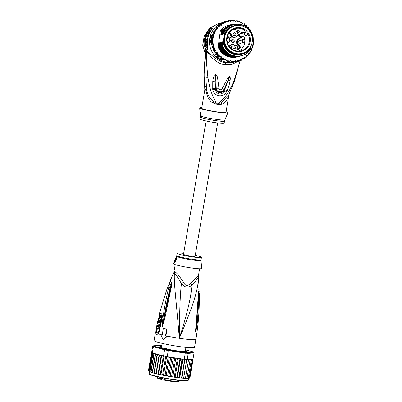 <?xml version="1.0" encoding="UTF-8"?>
<svg xmlns="http://www.w3.org/2000/svg" width="402" height="402" viewBox="0 0 402 402"><rect width="100%" height="100%" fill="white"/><g stroke="black" fill="none" stroke-linecap="round" stroke-linejoin="round"><path stroke-width="0.6" d="M240.376 25.577A14.221 13.899 75.1 0 0 234.833 25.879A14.221 13.899 75.1 0 0 224.572 39.763A14.221 13.899 75.1 0 0 235.406 53.431A14.221 13.899 75.1 0 0 236.602 53.667A14.221 13.899 75.1 0 0 242.15 53.36A14.221 13.899 75.1 0 0 252.411 39.476A14.221 13.899 75.1 0 0 241.572 25.808A14.221 13.899 75.1 0 0 240.376 25.577M242.15 53.36L241.647 53.496A14.221 13.899 -104.9 0 1 236.1 53.798A14.221 13.899 -104.9 0 1 234.904 53.561A14.221 13.899 -104.9 0 1 224.07 39.893A14.221 13.899 -104.9 0 1 234.331 26.014L234.833 25.879M235.899 34.381A1.437 1.402 75.1 0 0 234.135 32.783A1.437 1.402 75.1 0 0 233.11 33.959A1.437 1.402 75.1 0 0 234.874 35.557A1.437 1.402 75.1 0 0 235.899 34.381M233.356 33.331A1.437 1.402 -104.9 0 1 233.929 35.471M227.1 38.517A1.437 1.402 -104.9 0 1 227.115 38.522L230.251 37.687A1.367 1.337 75.1 0 0 229.276 38.808A1.367 1.337 75.1 0 0 230.954 40.331A1.367 1.337 75.1 0 0 231.929 39.21M236.391 45.255A1.367 1.337 75.1 0 0 235.858 45.285L232.356 46.22A1.367 1.337 -104.9 0 0 231.612 46.738A1.437 1.402 75.1 0 0 233.059 49.064A1.437 1.402 75.1 0 0 233.688 48.692M233.632 48.707A1.437 1.402 -104.9 0 1 233.029 49.069M233.054 29.497A11.452 11.196 75.1 0 1 241.512 32.914L240.26 33.868A1.573 1.538 75.1 0 0 239.657 35.19L239.909 36.079L240.883 37.396L241.311 37.436L238.497 39.582A2.92 2.854 75.1 0 0 237.949 43.662L240.833 47.567L237.848 49.843L236.672 47.893L237.853 49.481L240.401 47.526L240.833 47.567M245.094 32.843A1.296 1.271 75.1 0 0 244.818 34.612A1.296 1.271 75.1 0 0 246.632 34.929L247.908 33.954A11.452 11.196 75.1 0 0 247.195 32.869A11.452 11.196 75.1 0 0 246.572 32.095A11.452 11.196 75.1 0 0 246.371 31.869L245.094 32.843L244.878 32.637A1.573 1.538 75.1 0 0 246.215 35.421L241.597 36.647A1.573 1.538 75.1 0 1 240.703 36.612L238.939 34.763L239.044 34.366L239.657 35.19M234.321 41.311A1.437 1.402 75.1 0 0 232.557 39.713A1.437 1.402 75.1 0 0 231.537 40.888A1.437 1.402 75.1 0 0 233.296 42.486A1.437 1.402 75.1 0 0 234.321 41.311M232.06 39.964A1.437 1.402 -104.9 0 1 232.738 42.517M247.913 32.431A12.08 11.814 75.1 0 0 247.255 31.617A12.08 11.814 75.1 0 0 230.934 30.25A12.08 11.814 75.1 0 0 229.07 46.808A12.08 11.814 75.1 0 0 229.728 47.622A12.08 11.814 75.1 0 0 246.049 48.989A12.08 11.814 75.1 0 0 247.913 32.431M247.908 33.954L247.989 34.21L247.908 33.954A11.452 11.196 -104.9 0 1 241.215 50.742A11.452 11.196 -104.9 0 1 229.964 47.265A11.452 11.196 -104.9 0 1 229.336 46.491A11.452 11.196 -104.9 0 1 235.321 28.612A11.452 11.196 -104.9 0 1 246.371 31.869L246.124 31.688L244.878 32.637L240.26 33.868M231.597 40.627A2.08 2.03 -104.9 0 1 232.009 42.17M240.054 40.501A1.437 1.402 75.1 0 0 239.642 40.617A1.367 1.337 -104.9 0 0 239.321 43.009A1.437 1.402 75.1 0 0 241.11 43.049M241.054 43.064A1.437 1.402 -104.9 0 1 240.567 43.321M239.667 40.602A1.367 1.337 -104.9 0 1 239.687 40.597L243.245 39.652A1.367 1.337 75.1 0 0 242.27 40.773A1.367 1.337 75.1 0 0 243.949 42.295L240.391 43.24A1.367 1.337 -104.9 0 1 239.627 43.215M236.562 47.928A1.367 1.367 0 0 0 236.416 45.255A1.367 1.367 0 0 0 235.858 45.285A1.367 1.337 75.1 0 0 236.029 47.959A1.367 1.337 75.1 0 0 236.562 47.928L233.004 48.878A1.367 1.337 -104.9 0 1 231.346 47.235M230.251 37.687A1.367 1.367 0 0 1 231.954 39.19A1.367 1.367 0 0 1 230.954 40.331L227.391 41.275A1.367 1.337 -104.9 0 1 227.19 41.316M238.808 51.104A11.452 11.196 75.1 0 0 244.793 41.637M244.783 40.285A11.452 11.196 75.1 0 0 243.702 36.09M227.195 41.336A1.437 1.402 75.1 0 0 227.522 41.24M242.22 39.924L242.24 39.481L242.506 39.848M242.823 39.763L242.23 38.964L242.195 39.929M237.652 31.401L237.461 33.517L238.904 32.421L238.748 32.21L237.627 33.064L237.783 30.909L236.843 30.904L236.301 31.778L237.19 31.034L237.652 31.401M241.512 32.914L246.124 31.688M229.024 33.1L231.346 36.245A3.191 3.121 75.1 0 0 234.657 37.436L235.27 37.27A3.191 3.121 75.1 0 0 236.341 36.748L239.044 34.366L236.23 36.512L236.341 36.743L238.944 34.758M234.914 45.537A3.191 3.121 75.1 0 0 231.808 44.602L231.2 44.768A3.191 3.121 75.1 0 0 230.13 45.29L229.065 46.104M238.471 35.12L240.27 37.557L237.667 39.542A3.191 3.121 75.1 0 0 237.069 44.004L239.788 47.687L237.703 49.28M240.27 37.557L240.883 37.396L238.28 39.376A3.191 3.121 75.1 0 0 237.682 43.838L240.401 47.526L239.788 47.687M236.456 47.959L237.843 49.476M237.436 33.482L238.788 32.451M237.627 33.064L237.818 31.22L237.085 30.778M236.587 31.823L236.522 31.492L237.19 31.034M242.115 39.818L242.24 39.481M242.713 39.793L242.145 39.029M204.919 89.284L204.844 89.711M204.819 88.696L204.171 76.114C204.115 67.923 204.713 59.803 205.955 51.747L206.502 51.562L205.794 77.134L206.693 89.947C205.688 85.375 205.065 84.958 204.819 88.696M233.12 62.26L225.798 62.521C218.603 62.777 207.829 51.878 206.703 50.416L205.784 50.511L205.502 50.903L205.603 54.25M205.502 50.903L205.723 52.28L205.784 50.511M233.039 62.194A20.507 20.05 -104.9 0 1 226.813 62.25A20.507 20.05 -104.9 0 1 209.718 45.034A20.507 20.05 -104.9 0 1 220.683 23.512M205.472 54.024L202.774 45.074L204.306 35.843L209.738 28.246L217.944 23.854L221.055 23.03M211.753 29.457A2.734 2.673 -104.9 0 1 212.467 28.145L210.784 28.587L209.09 29.949L209.105 31.09L210.015 30.306L211.442 29.929M212.467 28.145L210.527 31.401A20.507 20.05 75.1 0 0 207.603 45.039L207.789 49.406L206.12 49.848L205.638 49.541L204.332 45.908A20.507 20.05 -104.9 0 1 207.256 32.276L209.09 29.949M205.452 54.159L204.04 75.812L204.824 89.832M235.24 61.692A20.507 20.05 -104.9 0 1 234.813 61.813A20.507 20.05 -104.9 0 1 234.371 61.923L234.813 61.813M206.332 50.325L206.784 51.687C209.176 54.541 215.794 63.767 224.974 64.757L231.959 64.395L237.275 61.722M240.079 60.767L233.949 80.963C229.562 90.877 226.236 96.781 218.638 103.344A5.467 1.568 98.1 0 0 218.432 104.384L221.271 104.203C224.557 103.892 227.1 100.696 228.904 94.616M218.432 104.384A12.306 1.09 -170.4 0 1 216.145 104.038L213.256 102.992C209.799 101.661 207.417 97.721 206.115 91.174L205.015 88.711L201.714 108.233A12.306 1.09 9.6 0 0 201.91 108.48A12.306 1.09 9.6 0 0 214.849 111.555A12.306 1.09 9.6 0 0 225.979 112.339L228.959 94.721M206.115 91.174L206.693 89.947C207.477 94.922 209.834 98.847 213.758 101.716L216.331 102.997C211.14 93.882 209.643 87.681 207.869 77.189L206.723 65.114L206.703 50.416M227.241 90.455A4.1 0.487 -159.9 0 1 224.743 89.681L222.095 88.721L227.577 78.42C228.386 77.194 229.034 76.611 229.512 76.666L229.783 76.767C230.316 77.033 230.421 78.35 230.095 80.712C229.748 83.234 228.803 86.47 227.256 90.415L226.2 92.37C223.004 97.781 214.191 96.56 212.753 89.782L212.769 81.5C213.115 78.963 213.527 77.244 214.005 76.345L215.773 74.586C216.562 74.782 217.17 75.923 217.593 78.013L218.979 88.259L216.236 88.214C216.03 91.978 222.326 93.465 224.13 89.425L229.401 77.149L224.758 89.641L222.095 88.721C220.728 90.224 219.688 90.068 218.979 88.259L215.447 88.264L215.638 89.329C217.718 93.073 220.477 93.626 223.909 90.988C222.271 95.937 215.542 94.239 215.638 89.329L212.753 89.782M240.16 60.37L234.431 81.259L228.22 96.259L221.321 102.857L218.638 103.344A12.412 1.1 -170.4 0 1 216.331 102.997L216.331 102.997A5.467 0.543 99.1 0 0 216.145 104.038M226.085 111.691A14.356 1.271 -170.4 0 1 227.773 112.389A14.356 1.271 -170.4 0 1 227.989 112.706A14.356 1.271 -170.4 0 1 214.859 111.746A14.356 1.271 -170.4 0 1 199.92 108.183A14.356 1.271 -170.4 0 1 199.688 107.922A14.356 1.271 -170.4 0 1 201.819 107.585M200.714 113.032A2.734 0.528 98.6 0 0 200.261 115.078L200.211 112.083C200.668 112.51 201.005 113.721 201.216 115.716L200.432 117.198L200.296 115.66A12.467 1.105 9.6 0 0 200.296 115.66L200.286 115.55M225.09 119.319L225.241 118.972M200.236 116.952L199.894 118.977A12.306 1.09 9.6 0 0 200.09 119.223A12.306 1.09 9.6 0 0 213.03 122.298A12.306 1.09 9.6 0 0 224.16 123.082L224.502 121.057A12.306 1.09 -170.4 0 1 213.377 120.273A12.306 1.09 -170.4 0 1 200.432 117.198A12.306 1.09 -170.4 0 1 200.402 117.178A12.306 1.09 -170.4 0 1 200.236 116.952L200.296 115.645A12.467 1.105 9.6 0 1 200.296 115.635M227.256 90.415A4.1 0.487 -159.9 0 1 224.758 89.641L223.909 90.988L226.2 92.37M212.537 88.249A4.1 0.749 0.2 0 0 215.447 88.264L215.246 81.842C215.095 79.305 215.241 77.058 215.688 75.109L216.231 88.179L215.442 88.219A4.1 0.749 0.2 0 1 212.532 88.204M212.769 81.5L215.246 81.842L215.512 74.591M215.773 74.586L215.869 78.149L217.593 78.013M227.577 78.42L228.557 78.983L229.512 76.666M229.783 76.767L228.356 80.646L230.095 80.712M207.256 32.276L208.04 32.482L209.105 31.09L209.176 31.572L209.738 31.039A1.367 1.337 75.1 0 0 210.015 30.306A2.734 2.673 75.1 0 1 210.784 28.587M207.95 47.24L206.141 47.954L205.286 46.27M207.065 34.24A19.959 19.517 -104.9 0 1 208.04 32.482L208.432 32.587L209.176 31.572M207.754 46.758L206.201 47.17L205.759 46.341M208.769 34.135L209.447 33.291M207.764 36.682L206.457 36.698L207.764 36.682A19.688 19.246 75.1 0 1 208.03 35.899L208.427 35.793M207.01 42.702L205.538 42.758L207.01 42.702L207.372 42.014M206.256 42.868A19.688 19.246 75.1 0 0 206.548 46.25L205.718 46.124A20.507 20.05 -104.9 0 1 205.789 39.11L206.568 38.914L206.146 40.572A20.507 20.05 -104.9 0 1 206.301 39.356L205.804 39.491A20.507 20.05 75.1 0 0 205.538 42.758M206.206 42.582C206.698 42.582 207.462 37.074 207.095 36.929L205.754 37.245A20.507 20.05 75.1 0 0 205.216 46.26L206.548 46.25M206.457 36.698A20.507 20.05 75.1 0 1 206.713 35.909L206.131 36.064L206.633 36.14M210.467 31.446L209.472 31.472L207.558 34.11L206.849 34.296A20.507 20.05 75.1 0 0 206.131 36.064M209.502 33.175L208.894 33.085A20.507 20.05 -104.9 0 1 209.889 31.361M208.894 33.085L208.477 33.195L209.321 33.321M209.14 33.949L207.934 34.009L208.477 33.195M208.452 35.718L207.799 35.617A20.507 20.05 -104.9 0 1 208.517 33.853M207.799 35.617L207.216 35.773L208.03 35.899M206.955 36.562A20.507 20.05 -104.9 0 1 207.216 35.773M206.608 39.401L206.301 39.356M206.583 39.23L205.789 39.11M205.718 46.124L205.216 46.26M211.779 44.923L210.05 40.582A21.055 20.582 -104.9 0 1 210.578 36.682L213.306 33.125M219.492 25.065L221.1 22.964A21.055 20.582 -104.9 0 1 224.683 21.517L225.959 21.175A21.055 20.582 75.1 0 0 225.401 21.351A21.055 20.582 75.1 0 0 222.904 22.361A21.055 20.582 75.1 0 0 222.381 22.623L221.748 23.447M243.431 24.055A21.055 20.582 75.1 0 0 242.979 23.748L242.622 23.693M245.411 25.617A21.055 20.582 75.1 0 0 244.768 25.065M221.1 22.964L222.381 22.623M239.572 60.978A21.055 20.582 75.1 0 0 240.949 60.375L241.954 60.104L242.592 58.255L244.295 58.772L244.697 56.863L246.451 57.129L246.783 55.391L248.366 55.22L248.682 53.622L250.019 53.064L250.32 51.567L251.391 50.682L253.129 45.582L253.506 42.758L253.185 37.371L252.396 36.115L252.295 34.426M237.135 61.446L237.894 61.561A21.055 20.582 75.1 0 0 238.451 61.385L239.456 61.119L240.326 59.355L241.949 60.109M237.894 61.561L236.492 61.878M217.824 56.536A21.055 20.582 75.1 0 0 218.256 56.943L218.226 55.039L217.211 54.999L217.824 56.536L216.542 56.878L214.904 52.768M222.663 59.792L219.598 59.33A21.055 20.582 -104.9 0 1 216.542 56.878M219.598 59.33L220.874 58.988L222.482 59.23L222.2 58.23L220.386 58.652A21.055 20.582 75.1 0 0 220.874 58.988M221.386 58.385L221.226 56.471L218.256 56.943A21.055 20.582 75.1 0 0 220.386 58.652L222.2 58.23M246.733 27.024L246.607 25.517L244.853 25.673L244.476 23.808L242.763 24.21L242.14 22.401L240.507 23.035L239.662 21.306L238.125 22.165L237.054 20.547L235.652 21.623L234.381 20.145L233.14 21.412L231.688 20.1L230.622 21.542L229.009 20.417L228.145 21.999L226.401 21.085L225.753 22.788L223.904 22.095L223.487 23.884L221.562 23.432L221.381 25.281L219.417 25.07L219.296 26.753L217.497 26.979L217.402 28.522L215.849 29.135L215.758 30.577L214.487 31.492L214.407 32.874L213.442 34.014L213.346 35.366L212.276 35.647L211.854 36.346A21.055 20.582 75.1 0 0 211.728 36.929L212.728 36.662L212.351 42.13L213.06 43.416L212.688 44.863L213.804 45.999L212.688 46.295L211.799 45.099L212.688 44.863M211.854 36.346L210.578 36.682M210.05 40.582L211.331 40.245L211.547 40.788L211.362 39.647A21.055 20.582 75.1 0 0 211.331 40.245M211.728 36.929L211.362 39.647A21.055 20.582 -104.9 0 1 211.728 36.929L212.105 36.014M242.406 58.893L244.3 58.767M229.014 20.417L228.12 20.653L227.567 21.417L226.984 21.331M224.924 22.442L225.401 21.351L226.401 21.085M222.537 23.633L222.904 22.361L223.904 22.095M220.336 25.145L220.668 23.668L221.562 23.432M218.206 26.879L218.517 25.306L219.417 25.07M217.402 28.522L216.286 28.818L216.603 27.22L217.497 26.979M216.286 28.818L214.949 29.371L215.849 29.135M215.758 30.577L214.648 30.874L214.954 29.371M214.648 30.874L213.593 31.723L214.487 31.492M214.407 32.874L213.301 33.165L213.593 31.723M212.276 35.647L212.547 34.235L213.301 33.165M212.547 34.235L213.442 34.014M213.346 35.366L212.728 36.662M211.362 39.647L212.367 39.381M239.672 21.306L237.989 21.934M240.456 22.924L242.15 22.396M248.486 28.532L248.506 27.492L247.225 27.416M250.129 30.512L250.15 29.718L249.431 29.542M251.496 32.572L251.471 32.1L250.813 31.748M234.391 20.145L232.748 21.02M231.693 20.1L230.798 20.336L230.08 21.125M223.316 57.933L223.713 59.803L225.572 59.109L226.2 60.893L227.954 59.973L228.803 61.652L230.426 60.516L231.472 62.054L232.939 60.727L234.17 62.099L235.456 60.601L236.843 61.787L237.934 60.139L239.456 61.119M213.804 45.999L213.372 47.531L214.768 48.466L214.392 50.089L216.14 50.707L215.728 52.491L217.688 52.783L217.356 54.702L219.336 54.742L219.256 56.677L221.226 56.471M235.401 21.296L237.054 20.547M234.889 61.315L235.954 62.024L236.843 61.787M244.627 57.295L246.451 57.129M232.22 61.416L233.276 62.335L234.17 62.099M231.472 62.054L230.577 62.29L229.567 61.144M228.803 61.652L227.899 61.888L226.979 60.506M226.2 60.893L225.296 61.129L224.507 59.511A20.507 20.05 75.1 0 1 223.628 59.049M223.713 59.803L222.819 60.039L222.482 59.23M217.211 54.999L216.447 54.928L216.572 53.079L214.829 52.737L215.025 51.004L213.482 50.31L213.653 48.763L212.467 47.753L212.688 46.295M237.999 56.727L237.26 56.923A16.407 16.04 -104.9 0 1 218.16 47.069L220.331 30.904A16.407 16.04 -104.9 0 1 228.818 25.215L229.833 24.949M212.482 47.768L213.372 47.531M211.799 45.099L211.949 43.712L211.462 42.366L212.351 42.13M213.06 43.416L211.949 43.712M211.462 42.366L211.547 40.788M212.683 40.733L211.598 41.024M216.467 54.938L217.356 54.702M217.688 52.783L216.572 53.079M216.542 53.33L216.432 53.054M214.799 52.501L214.05 50.617M213.552 49.376L213.16 48.391M212.563 46.893L211.99 45.446M218.256 56.943L219.256 56.677M219.336 54.742L218.226 55.039M220.386 58.652L220.115 56.762M235.416 61.717L234.652 61.601M224.753 60.109L223.361 59.898M237.512 60.838L238.451 61.385M240.044 59.998L240.949 60.375M248.356 55.22L246.537 55.582M214.839 52.727L215.728 52.491M216.14 50.707L215.025 51.004M213.502 50.325L214.392 50.089M214.768 48.466L213.653 48.763M218.16 47.069L218.527 46.974L219.296 43.371L219.08 46.823L219.718 43.195C219.874 42.336 219.919 42.326 219.859 43.16L219.567 46.697L220.276 43.049C220.432 42.19 220.477 42.175 220.417 43.009L220.195 46.531L220.834 42.898C220.984 42.039 221.035 42.029 220.969 42.863L220.678 46.401L221.386 42.753C221.542 41.893 221.587 41.883 221.527 42.712L221.306 46.235L221.944 42.602C222.1 41.748 222.145 41.733 222.085 42.567L221.793 46.104L222.502 42.456C222.653 41.597 222.703 41.587 222.638 42.421L222.422 45.939L223.055 42.305C223.21 41.451 223.256 41.436 223.195 42.27L224.351 33.291C224.19 34.16 224.145 34.17 224.21 33.331L224.502 29.793L232.929 24.12L240.386 23.989L247.099 27.321M219.814 43.667L219.718 43.195C219.874 42.336 219.919 42.326 219.859 43.16M220.366 43.522L220.276 43.049C220.432 42.19 220.477 42.175 220.417 43.009M220.924 43.371L220.834 42.898C220.984 42.039 221.035 42.029 220.969 42.863M221.482 43.225L221.386 42.753C221.542 41.893 221.587 41.883 221.527 42.712M222.035 43.074L221.944 42.602C222.1 41.748 222.145 41.733 222.085 42.567M222.592 42.929L222.502 42.456C222.653 41.597 222.703 41.587 222.638 42.421M223.18 42.431L223.442 43.411L228.517 51.185L238.145 54.652L241.195 54.35C233.24 56.561 224.291 50.602 223.055 42.305C223.21 41.451 223.256 41.436 223.195 42.27M224.351 33.291C224.19 34.16 224.145 34.17 224.21 33.331L224.411 32.914M232.929 24.12L224.502 29.793M224.432 29.813L223.793 33.441C223.638 34.306 223.587 34.321 223.653 33.477L223.944 29.939L232.617 24.205M223.793 33.441C223.638 34.306 223.587 34.321 223.653 33.477L223.854 33.064M232.326 24.281L223.944 29.939M223.874 29.959L223.236 33.587C223.08 34.456 223.035 34.466 223.1 33.627L223.386 30.09L232.06 24.356M223.236 33.587C223.08 34.456 223.035 34.466 223.1 33.627L223.301 33.21M231.773 24.432L224.422 28.808L223.386 30.09M223.316 30.105L222.683 33.738C222.522 34.602 222.477 34.612 222.542 33.773L222.834 30.235L223.934 28.939L231.507 24.502M222.683 33.738C222.522 34.602 222.477 34.612 222.542 33.773L222.743 33.361M231.19 24.582L222.834 30.235M222.763 30.256L222.125 33.884C221.969 34.748 221.919 34.763 221.984 33.924L222.276 30.386L230.703 24.713L222.276 30.386M222.125 33.884C221.969 34.748 221.919 34.763 221.984 33.924L222.185 33.507M222.205 30.401L221.567 34.034C221.412 34.899 221.366 34.909 221.432 34.069L221.718 30.532L230.391 24.798M221.567 34.034C221.412 34.899 221.366 34.909 221.432 34.069L221.633 33.652M230.105 24.874L221.718 30.532M221.648 30.552L221.015 34.18C220.854 35.044 220.809 35.059 220.874 34.215L221.165 30.683L229.592 25.009M221.015 34.18C220.854 35.044 220.809 35.059 220.874 34.215L221.075 33.803M220.331 30.904L221.165 30.683M230.632 24.733L230.949 24.653M222.346 45.954L225.477 50.943L230.145 54.526L235.733 56.215L241.577 55.777L235.879 56.205L230.266 54.531L225.582 50.964L222.422 45.939M221.236 46.25L224.361 51.24L229.019 54.818L234.632 56.511L240.491 56.064M252.089 36.748L252.3 34.341C248.346 22.612 231.401 20.477 225.165 30.688L224.638 31.592M221.793 46.104L224.964 51.139L229.632 54.697L235.24 56.365L241.079 55.908M241.195 54.35C245.094 53.546 248.215 51.456 250.572 48.069L250.139 50.069A16.407 16.04 -104.9 0 1 242.522 55.496L241.647 55.757M240.778 55.989L234.753 56.496L229.145 54.828L224.477 51.265L221.306 46.235M241.336 55.838L235.245 56.34L229.658 54.657L224.994 51.074L221.864 46.084M240.225 56.134L234.145 56.637L228.532 54.943L223.879 51.371L220.748 46.381M220.678 46.401L223.849 51.431L228.517 54.989L234.1 56.662L239.909 56.22M239.667 56.285L233.617 56.793L228.029 55.119L223.361 51.562L220.195 46.531M220.125 46.547L223.271 51.556L227.934 55.129L233.557 56.813L239.426 56.35M239.11 56.431L233.07 56.938L227.452 55.255L222.783 51.687L219.638 46.677M219.567 46.697L222.713 51.702L227.376 55.275L232.954 56.953L238.823 56.511M219.01 46.843L222.175 51.868L226.854 55.436L232.472 57.109L238.27 56.657M238.557 56.576L232.467 57.084L226.894 55.401L222.226 51.828L219.08 46.823M237.753 56.793L231.984 57.24L226.366 55.566L221.688 51.999L218.527 46.974M250.481 48.557C248.647 51.742 245.999 54.059 242.522 55.496M224.221 34.672A14.562 14.236 -104.9 0 1 233.853 25.783L234.049 25.733A14.562 14.236 -104.9 0 1 239.728 25.421A14.562 14.236 -104.9 0 1 241.18 25.723M252.24 35.637A15.588 15.236 75.1 0 0 240.125 24.537A15.588 15.236 75.1 0 0 225.165 30.688M250.793 46.406L250.572 48.069M247.732 50.34A14.562 14.236 -104.9 0 1 241.542 53.878L241.346 53.928A14.562 14.236 -104.9 0 1 223.391 40.868M219.256 43.818L219.15 43.411M224.416 34.622A14.562 14.236 -104.9 0 1 234.049 25.733M241.542 53.878A14.562 14.236 -104.9 0 1 235.858 54.19A14.562 14.236 -104.9 0 1 223.582 40.818M227.18 30.678A14.15 13.834 75.1 0 0 233.125 52.999M217.663 122.952L195.111 256.285A5.879 0.523 -170.4 0 1 189.794 255.913A5.879 0.523 -170.4 0 1 183.613 254.446A5.879 0.523 -170.4 0 1 183.518 254.325L206.07 120.992M166.719 348.79A12.03 1.065 -170.4 0 1 166.363 348.71L167.081 348.876A12.03 1.065 -170.4 0 1 166.719 348.79M164.242 380.121L164.217 380.116C169.327 381.136 173.558 381.729 176.91 381.9C179.764 381.81 178.594 381.84 179.252 381.227A11.075 0.98 -170.4 0 1 170.292 380.689A11.075 0.98 -170.4 0 1 164.071 379.583L164.242 380.121A10.527 0.935 9.6 0 0 174.775 381.749A10.527 0.935 9.6 0 0 178.443 381.453M161.594 377.679L161.353 379.096L162.142 379.171L162.368 377.835M183.468 351.293A12.03 1.065 -170.4 0 1 182.97 351.278L183.468 351.293L183.93 352.031M182.97 351.278L182.382 351.428M165.614 348.745L167.815 349.227M162.006 378.85L161.916 379.387L161.157 379.317M161.066 377.568L160.966 379.086L160.7 379.302L160.966 379.086L160.7 379.302L160.438 378.744A11.075 0.98 -170.4 0 1 157.413 377.533L157.534 376.795M160.86 378.81L160.438 378.744L160.654 377.483M163.956 379.528L164.182 378.187M161.619 346.921L160.207 346.715A13.673 1.211 9.6 0 0 159.961 346.886A13.673 1.211 9.6 0 0 159.966 346.941L161.358 347.243A12.306 1.09 9.6 0 0 161.503 347.363A12.306 1.09 9.6 0 0 161.745 347.499L160.885 347.428M186.794 351.579A13.673 1.211 9.6 0 0 186.92 351.448A13.673 1.211 9.6 0 0 186.92 351.393L185.523 351.092A12.306 1.09 9.6 0 0 185.377 350.971A12.306 1.09 9.6 0 0 185.342 350.951M188.93 378.247L190 377.523L189.613 377.82L190 377.523L193 359.795L192.598 359.313L192.779 360.006L192.081 359.448L192.206 360.152L191.101 359.509L191.292 360.232L190.633 359.604L189.839 359.504L190.056 360.247L189.387 359.599L188.412 359.458L188.508 360.192L187.729 359.519L192.548 359.097A20.507 1.819 -170.4 0 1 192.111 359.448M189.056 378.247L189.598 378.066M152.036 352.207L151.479 352.77L151.795 352.499L151.479 352.77L148.479 370.498L148.65 371.096L148.614 370.765L149.614 371.739L149.936 371.468L150.755 372.237L151.097 371.885L152.247 372.724L152.569 372.342L152.247 372.724M148.624 371.076L152.072 372.669M161.704 346.408A13.944 1.236 9.6 0 0 159.75 346.825A13.944 1.236 9.6 0 0 159.936 346.991A13.944 1.236 9.6 0 0 175.935 350.68A13.944 1.236 9.6 0 0 187.141 351.459A13.944 1.236 9.6 0 0 186.99 351.077A13.944 1.236 9.6 0 0 185.433 350.423M185.402 350.579A13.809 1.226 -170.4 0 1 186.835 351.192A13.809 1.226 -170.4 0 1 187.041 351.509M192.548 359.097L193.015 359.051L194.055 352.876L193.603 352.242L187.865 352.745L188.242 353.388A21.055 1.869 -170.4 0 1 185.272 353.117L185.151 352.499L168.368 349.961A20.507 1.819 -170.4 0 1 165.016 349.293L153.966 346.253L153.388 346.73A21.055 1.869 -170.4 0 1 152.946 346.484A21.055 1.869 -170.4 0 1 152.69 346.263L153.328 345.826L159.061 345.323A20.507 1.819 -170.4 0 1 161.775 345.569L161.845 345.579M148.614 370.765L151.705 352.504A21.055 1.869 9.6 0 1 151.644 352.443L152.69 346.263M151.705 352.504A21.055 1.869 9.6 0 0 151.901 352.66A21.055 1.869 9.6 0 0 152.192 352.83A21.055 1.869 9.6 0 0 152.343 352.906L163.544 355.991L164.589 349.81L165.016 349.293M153.966 346.253A20.507 1.819 -170.4 0 1 153.328 345.826M185.543 349.775L192.96 351.815A20.507 1.819 -170.4 0 1 193.603 352.242M168.368 349.961L168.257 350.549A21.055 1.869 -170.4 0 1 164.589 349.81L153.388 346.73L152.343 352.906M185.272 353.117L168.257 350.549L167.212 356.725L184.232 359.298L185.272 353.117M187.865 352.745A20.507 1.819 -170.4 0 1 185.151 352.499M194.055 352.876L188.242 353.388L187.196 359.564L187.729 359.519M163.544 355.991A21.055 1.869 9.6 0 0 164.081 356.102A21.055 1.869 9.6 0 0 166.639 356.614A21.055 1.869 9.6 0 0 167.212 356.725M184.232 359.298A21.055 1.869 9.6 0 0 184.709 359.343A21.055 1.869 9.6 0 0 186.779 359.534A21.055 1.869 9.6 0 0 187.196 359.564M159.825 346.906A13.809 1.226 -170.4 0 1 161.679 346.569M162.524 355.71L161.574 356.122L161.212 355.348L160.207 355.192L159.343 355.604L159.282 354.966L158.247 354.71L157.328 355.102L157.137 354.378L155.569 354.619L155.252 353.871A20.507 1.819 -170.4 0 1 153.242 353.157M161.212 355.348L158.036 374.146L158.579 373.845L159.247 374.493L160.609 374.785L160.996 374.362L161.634 374.996L163.076 375.287L163.554 374.875L164.147 375.493L165.644 375.775L166.207 375.373L166.75 375.976L168.277 376.242L168.915 375.85L169.388 376.433L170.92 376.679L171.629 376.292L172.026 376.855L173.533 377.081L174.297 376.694L174.614 377.237L176.076 377.443L176.885 377.051L179.88 359.328L179.252 358.644L178.322 358.448L177.297 358.971L176.714 358.282L175.207 358.056L174.624 358.564L174.101 357.88L173.302 357.69L172.569 357.634L171.91 358.122L171.453 357.443L170.744 357.257L169.925 357.177L169.207 357.649L168.765 356.961M179.88 359.328L180.227 358.77A20.507 1.819 -170.4 0 1 179.252 358.644M176.885 377.051L177.046 377.568L178.202 377.714L178.94 377.312L181.94 359.584L181.382 358.916L180.227 358.77M182.674 359.061L179.337 377.357L179.468 377.865L181.639 378.096M149.102 371.091L152.192 352.83M149.936 371.468L152.931 353.745L152.76 353.142L149.614 371.739M151.097 371.885L154.097 354.162L153.931 353.474L150.755 372.237M153.931 353.474L152.931 353.745M154.097 354.162L155.252 353.871M192.789 359.157L193 359.795M192.9 359.318L192.94 359.061M189.779 377.734L192.779 360.006M185.362 350.82L186.186 350.906A13.673 1.211 9.6 0 0 185.402 350.604M185.02 351.655L184.463 351.479A12.306 1.09 9.6 0 0 185.186 351.418L186.538 351.614M180.237 351.263L180.453 351.247A12.306 1.09 9.6 0 0 182.081 351.393L182.86 351.524M174.252 350.418L174.558 350.459A12.306 1.09 9.6 0 0 176.664 350.775L177.081 350.851M167.87 349.243L168.368 349.323A12.306 1.09 9.6 0 0 170.388 349.725L170.689 349.795M162.644 347.991L163.539 348.147A12.306 1.09 9.6 0 0 164.926 348.529L164.996 348.599M186.794 359.534L183.644 378.176L184.649 378.332L185.513 377.915L188.508 360.192M185.513 377.915L185.337 378.367L185.513 377.915M184.649 378.332L185.352 378.372M158.287 374.282L159.247 374.493M158.579 373.845L161.574 356.122M163.388 355.946L160.227 374.639M161.634 374.996L160.609 374.785M160.996 374.362L164.081 356.102M165.735 356.438L162.574 375.121M163.076 375.287L164.147 375.493M163.554 374.875L166.639 356.614M168.202 356.875L165.036 375.599M165.644 375.775L166.75 375.976M166.207 375.373L169.207 357.649M170.744 357.257L167.564 376.056M168.277 376.242L169.388 376.433M168.915 375.85L171.91 358.122M173.302 357.69L170.121 376.488M171.629 376.292L174.624 358.564M170.92 376.679L172.026 376.855M172.664 376.89L175.84 358.092M174.297 376.694L177.297 358.971M173.533 377.081L174.614 377.237M178.322 358.448L175.141 377.247M176.076 377.443L177.046 377.568M180.553 358.745L177.372 377.543M178.202 377.714L179.468 377.865M182.92 359.097L179.754 377.825M180.754 378.006L181.619 377.609L184.709 359.343M181.649 378.091L181.619 377.609L181.649 378.091L183.644 378.176M184.965 359.368L181.804 378.031M182.82 378.197L183.689 377.795L186.779 359.534M183.689 377.795L183.619 378.262L183.689 377.795M152.288 372.744L153.423 373.066L152.569 372.342L155.569 354.619M155.398 353.906L152.217 372.704M153.423 373.066L154.056 373.242L154.328 372.825L157.328 355.102M157.137 354.378L153.956 373.177M154.056 373.242L154.328 372.825L155.066 373.508L156.102 373.77L156.343 373.327L159.343 355.604M154.082 373.252L155.066 373.508M159.127 354.86L155.946 373.664M156.102 373.77L156.343 373.327L157.031 373.991L158.036 374.146M156.122 373.775L157.031 373.991M188.161 378.327L189.206 377.88L192.206 360.152M189.206 377.88L188.91 378.252M185.417 378.287L186.845 378.418M186.211 378.398L187.056 377.97L190.056 360.247M187.056 377.97L186.814 378.408L187.056 377.97M186.94 378.337L188.071 378.388M187.453 378.403L188.297 377.96L191.292 360.232M188.297 377.96L188.025 378.377M188.352 378.347L188.995 378.277M175.257 264.642L173.719 272.742A5.467 5.442 162.3 0 0 174.126 271.41A12.306 1.09 9.6 0 0 174.277 271.576A12.306 1.09 9.6 0 0 174.317 271.606A12.306 1.09 9.6 0 0 174.78 271.842C176.302 272.174 179.161 275.616 183.357 282.164C185.302 286.043 187.724 286.41 190.628 283.259L198.382 275.41M174.378 273.184A5.467 5.125 113.4 0 0 174.78 271.842M183.679 253.381A12.306 1.09 9.6 0 0 177.181 253.255A12.306 1.09 9.6 0 0 191.498 256.762A12.306 1.09 -170.4 0 0 201.447 257.36L201.05 259.712A12.306 1.09 -170.4 0 1 191.267 259.139A12.306 1.09 -170.4 0 1 191.101 259.114A12.306 1.09 -170.4 0 1 176.785 255.612L173.352 263.627A14.356 1.271 9.6 0 0 190.045 267.747A14.356 1.271 -170.4 0 0 201.653 268.415L201.02 260.355A12.387 1.1 -170.4 0 1 191.171 259.803A12.387 1.1 -170.4 0 1 191.005 259.777A12.387 1.1 -170.4 0 1 176.604 256.225M195.272 255.34A12.306 1.09 -170.4 0 1 201.447 257.36M175.317 261.662A2.734 0.528 98.6 0 1 175.684 258.933A2.734 0.528 98.6 0 1 176.352 257.476M176.367 257.481C177.398 257.742 174.96 263.275 174.131 262.652C173.815 262.159 176.267 256.697 176.367 257.481L176.322 257.461M158.142 323.218A20.301 1.799 -170.4 0 1 157.453 322.776L157.795 321.178A20.226 1.794 9.6 0 0 157.891 321.268L157.634 322.469A20.281 1.799 9.6 0 0 158.117 322.766L158.82 319.565A20.12 1.784 -170.4 0 1 158.242 319.178L157.036 324.781A20.376 1.809 9.6 0 0 158.554 325.575L160.514 316.781A19.914 1.764 -170.4 0 1 159.679 316.429L158.142 323.218M155.966 330.404L156.875 328.112A20.457 1.814 9.6 0 0 157.961 328.595L158.313 326.776A20.412 1.809 -170.4 0 1 157.378 326.374L157.539 325.57A20.391 1.809 -170.4 0 1 157.051 325.273L156.896 326.072A20.412 1.809 -170.4 0 1 156.695 325.781L156.343 327.6A20.457 1.814 9.6 0 0 156.539 327.891L156.293 328.605A20.472 1.814 -170.4 0 1 156.192 328.404L155.86 330.198A20.497 1.819 9.6 0 0 155.966 330.404L156.79 330.539L157.669 328.233M158.554 325.575L159.373 325.695L161.333 316.902A19.09 1.693 9.6 0 1 160.478 316.55L159.679 316.429M158.212 319.163L158.986 319.294M161.333 316.902L160.514 316.781M157.378 326.374L158.177 326.494A19.592 1.739 9.6 0 0 159.132 326.896L158.313 326.776M158.177 326.494L158.338 325.69L157.539 325.57M157.051 325.273L157.85 325.394A19.567 1.734 9.6 0 0 158.338 325.69M156.946 325.821L156.695 325.781M159.132 326.896L158.775 328.72L157.961 328.595M183.357 282.164L181.458 283.626C180.217 293.068 179.508 311.289 179.322 338.298C176.272 299.987 173.775 283.706 174.383 273.184C175.523 273.928 177.885 277.41 181.458 283.626C184.538 287.596 188.035 288.123 191.955 285.214A5.467 1.623 52.3 0 1 190.628 283.259M195.668 331.544L195.965 329.479L195.668 331.57A2.734 2.533 -64.1 0 1 195.648 331.69L195.628 331.665A2.734 2.236 -24.6 0 0 195.668 331.544M198.462 298.495L195.965 329.479L196.236 329.585L195.648 331.69M195.628 331.665L195.598 330.404A2.734 0.643 3.5 0 0 195.769 330.298L198.593 291.324A2.734 0.301 1 0 1 198.699 291.41M198.327 276.802C198.709 287.485 194.427 302.726 179.322 338.298C188.136 311.148 191.061 296.143 191.955 285.214C196.472 280.204 198.598 277.4 198.327 276.802L199.523 268.747M158.916 319.268L159.901 315.088A1.367 1.362 -162.2 0 1 159.885 315.163L159.885 315.173A19.035 1.688 9.6 0 0 159.885 315.173A19.035 1.688 9.6 0 0 161.282 316.098L161.564 317.741L158.755 331.052L157.875 332.283A1.367 1.256 -68.4 0 1 157.489 333.052L158.303 332.6L158.885 331.137M170.981 284.912L169.77 284.008M169.468 284.209L170.981 284.747L170.694 287.284M169.031 284.626L170.126 281.028L171.393 282.49L171.307 287.204L164.725 318.881L162.368 326.64A2.734 1.739 -120.1 0 1 162.343 326.509L164.006 317.113C165.076 312.073 165.885 305.897 170.167 287.44L169.991 283.897M162.368 326.64L162.318 326.65A2.734 1.965 -90.7 0 1 162.328 326.53L162.634 324.439L162.147 324.429L163.061 316.992C163.976 311.932 164.478 305.706 168.724 287.375A2.734 0.568 15.1 0 1 170.167 287.44L170.679 287.37M171.126 288.038A2.734 0.407 -167 0 0 170.478 288.149A2.734 0.407 -167 0 0 170.483 288.189L162.664 325.293A2.734 0.502 -161.5 0 0 162.971 325.474M161.282 316.098A1.367 1.251 111.3 0 0 161.232 315.253L161.75 316.153M158.82 319.253L159.82 314.314M156.489 331.359A19.683 1.744 9.6 0 0 156.489 331.364A1.367 1.362 12.5 0 1 156.082 332.112L156.519 330.499M195.598 330.404L196.111 324.449C196.432 319.65 197.583 313.861 198.573 292.184A2.734 0.296 1.3 0 1 198.683 292.269M198.573 292.184L198.593 291.324M198.804 289.123L199.221 291.973A2.734 0.407 178 0 0 199.221 291.973L199.221 291.973A2.734 0.407 178 0 0 198.694 291.746M167.101 329.137L166.664 329.122A21.19 1.879 -170.4 0 1 163.338 328.354L163.775 328.369A20.412 1.809 9.6 0 0 167.101 329.137L165.915 335.851A20.507 1.819 9.6 0 0 167.624 336.213A20.507 1.819 -170.4 0 0 179.322 338.298A20.507 1.819 9.6 0 0 195.91 339.293C198.467 324.163 199.583 308.927 199.266 293.586L197.312 322.786L196.236 329.585M171.307 287.204A2.734 0.417 -166.8 0 0 170.674 287.319A2.734 0.417 -166.8 0 0 170.674 287.36M168.724 287.375C169.116 285.073 168.835 284.887 167.88 286.812A2.734 0.869 -158.3 0 1 167.895 286.757L167.895 286.757A2.734 0.869 -158.3 0 1 167.925 286.701M167.88 286.812L166.654 290.028L167.895 286.757C168.895 284.812 168.136 285.325 169.925 283.923M162.318 326.65L162.147 324.429M166.664 329.122L165.529 335.836L165.915 335.851M163.338 328.354L162.202 335.067A21.19 1.879 -170.4 0 1 160.8 334.715L161.192 334.73A20.507 1.819 9.6 0 0 162.212 334.987M161.132 313.54A2.734 2.502 111.2 0 0 161.232 315.253A19.246 1.708 9.6 0 1 159.83 314.434L159.689 312.59A19.663 1.744 9.6 0 0 159.689 312.59A19.663 1.744 9.6 0 0 161.132 313.54C162.182 314.253 162.519 315.771 162.147 318.088L159.318 331.369L158.227 333.876L156.715 334.6A20.507 1.819 -170.4 0 1 155.624 334.077A20.507 1.819 -170.4 0 1 155.594 334.057A20.507 1.819 -170.4 0 1 155.267 333.645A2.734 2.724 12.5 0 1 155.293 333.499A2.734 2.724 12.5 0 1 155.298 333.494A2.734 2.724 12.5 0 1 156.082 332.112A19.959 1.769 9.6 0 0 156.398 332.524A19.959 1.769 9.6 0 0 156.428 332.544A19.959 1.769 9.6 0 0 157.489 333.052A2.734 2.512 -68.4 0 0 156.715 334.6M173.674 272.787L173.327 273.536L173.719 272.742A12.482 1.105 -170.4 0 0 173.87 272.913A12.482 1.105 -170.4 0 0 174.383 273.184M167.237 336.198L163.127 339.479L167.624 336.213L167.237 336.198A21.19 1.879 -170.4 0 1 165.529 335.836M163.127 339.479L160.8 334.715M195.91 339.293L194.548 347.353A20.507 1.819 9.6 0 1 176.001 346.052A20.507 1.819 9.6 0 1 154.433 340.926A20.507 1.819 -170.4 0 1 154.107 340.509L155.267 333.645A20.507 1.819 -170.4 0 1 155.267 333.635L155.293 333.499M246.632 34.929L246.215 35.421A1.573 1.538 75.1 0 0 246.738 35.16L247.989 34.21M243.245 39.652A1.367 1.367 0 0 1 244.954 41.155A1.367 1.367 0 0 1 243.949 42.295A1.367 1.337 75.1 0 0 244.924 41.175M229.1 37.994L227.617 35.984M229.592 32.336L232.225 35.909A2.92 2.854 75.1 0 0 236.23 36.512M240.703 36.612L241.311 37.436M234.673 45.602A2.92 2.854 75.1 0 0 230.959 45.331L229.376 46.542M227.607 43.089L228.693 42.26A2.92 2.854 75.1 0 0 229.738 40.652M231.346 36.245L231.959 36.085A3.191 3.121 75.1 0 0 235.27 37.27L236.341 36.743M229.386 32.602L231.959 36.085L232.225 35.909M230.13 45.29L230.743 45.13L229.2 46.3M235.13 45.793C234.25 44.707 233.145 44.315 231.808 44.602A3.191 3.121 75.1 0 0 230.743 45.13L230.959 45.331M237.667 39.542L238.497 39.582M237.069 44.004L237.949 43.662M228.808 42.491A3.191 3.121 75.1 0 0 229.974 40.587L228.693 42.26M229.321 37.934L227.703 35.738L229.326 37.934M204.171 76.114L204.04 75.812M225.798 62.521L224.974 64.757M213.256 102.992L213.758 101.716M205.794 77.134L207.869 77.189M234.245 81.269L233.949 80.963M221.271 104.203L221.321 102.857M201.01 116.133A12.467 1.105 9.6 0 0 214.462 119.123A12.467 1.105 9.6 0 0 224.879 119.806L227.989 112.706M210.527 31.401L210.648 31.788M208 48.913L207.548 45.059C206.95 40.16 207.924 35.617 210.472 31.441L211.864 29.361M207.789 49.406A2.734 2.673 -104.9 0 1 207.814 47.506A1.367 1.337 75.1 0 0 207.819 47.491M206.12 49.848A2.734 2.673 -104.9 0 1 206.141 47.954A1.367 1.337 -104.9 0 0 206.201 47.17M205.638 49.541L206.05 47.059M204.332 45.908L205.141 45.763M205.894 37.21A19.959 19.517 -104.9 0 1 206.271 36.085M206.492 36.703A19.688 19.246 75.1 0 0 206.367 37.084M209.738 31.039L210.924 30.723M237.542 21.165A20.507 20.05 75.1 0 0 236.572 20.954M240.059 21.964A20.507 20.05 75.1 0 0 239.125 21.628M242.451 23.09A20.507 20.05 75.1 0 0 241.567 22.633M244.687 24.527A20.507 20.05 75.1 0 0 243.868 23.949M246.722 26.241A20.507 20.05 75.1 0 0 245.984 25.562M248.526 28.21A20.507 20.05 75.1 0 0 247.878 27.442M249.788 29.969A20.507 20.05 75.1 0 0 249.516 29.552M252.421 35.939A20.507 20.05 75.1 0 0 252.255 35.351M234.949 20.708A20.507 20.05 75.1 0 0 233.964 20.628M232.326 20.597A20.507 20.05 75.1 0 0 231.336 20.648M229.713 20.839A20.507 20.05 75.1 0 0 228.738 21.02M227.155 21.427A20.507 20.05 75.1 0 0 226.215 21.733M224.698 22.346A20.507 20.05 75.1 0 0 223.808 22.778M222.386 23.592A20.507 20.05 75.1 0 0 221.562 24.135M220.256 25.135A20.507 20.05 75.1 0 0 219.417 25.874M218.432 26.854A20.507 20.05 75.1 0 0 217.477 27.954M216.879 28.733A20.507 20.05 75.1 0 0 215.784 30.401M231.13 61.436A20.507 20.05 75.1 0 0 232.115 61.516M233.753 61.541A20.507 20.05 75.1 0 0 234.743 61.496M236.366 61.305A20.507 20.05 75.1 0 0 237.341 61.124M238.924 60.717A20.507 20.05 75.1 0 0 239.863 60.406M241.381 59.792A20.507 20.05 75.1 0 0 242.27 59.36M243.692 58.551A20.507 20.05 75.1 0 0 244.516 58.004M245.823 57.009A20.507 20.05 75.1 0 0 246.662 56.27M247.647 55.285A20.507 20.05 75.1 0 0 248.602 54.19M249.2 53.411A20.507 20.05 75.1 0 0 250.295 51.742M250.456 51.461A20.507 20.05 75.1 0 0 252.501 36.255M228.537 60.973A20.507 20.05 75.1 0 0 229.507 61.189M226.019 60.174A20.507 20.05 75.1 0 0 226.954 60.516M221.391 57.617A20.507 20.05 75.1 0 0 222.211 58.189M219.356 55.898A20.507 20.05 75.1 0 0 220.095 56.576M217.552 53.928A20.507 20.05 75.1 0 0 218.206 54.697M215.974 51.667A20.507 20.05 75.1 0 0 216.562 52.587M214.663 49.109A20.507 20.05 75.1 0 0 215.246 50.356M213.713 46.411A20.507 20.05 75.1 0 0 214.251 48.079M215.623 30.683A20.507 20.05 75.1 0 0 213.527 45.677M164.302 378.207L164.071 379.583M162.142 379.171L163.956 379.237M161.936 379.393L160.966 379.086M149.519 371.729L149.192 373.659A19.824 1.759 9.6 0 0 149.509 374.056A19.824 1.759 9.6 0 0 149.534 374.076A19.824 1.759 9.6 0 0 170.428 379.021A19.824 1.759 9.6 0 0 188.287 380.272L188.613 378.342M188.518 359.569A20.507 1.819 -170.4 0 1 187.824 359.534M162.423 355.695A20.507 1.819 -170.4 0 1 161.468 355.484M169.925 357.177A20.507 1.819 -170.4 0 1 168.825 356.976M172.569 357.634A20.507 1.819 -170.4 0 1 171.453 357.443M175.207 358.056A20.507 1.819 -170.4 0 1 174.101 357.88M177.795 358.438A20.507 1.819 -170.4 0 1 176.714 358.282M182.649 359.066A20.507 1.819 -170.4 0 1 181.382 358.916M182.337 359.634A21.055 1.869 -170.4 0 1 181.94 359.584M178.94 377.312A21.055 1.869 9.6 0 0 179.337 377.357M156.604 354.268A20.507 1.819 -170.4 0 1 155.428 353.926M158.247 354.71A20.507 1.819 -170.4 0 1 157.237 354.443M160.207 355.192A20.507 1.819 -170.4 0 1 159.282 354.966M189.995 359.609A20.507 1.819 -170.4 0 1 189.387 359.599M191.206 359.574A20.507 1.819 -170.4 0 1 190.633 359.604M192.086 359.453A20.507 1.819 -170.4 0 1 191.533 359.549M184.87 378.342A20.507 1.819 9.6 0 0 185.337 378.367M158.333 374.292A20.507 1.819 9.6 0 0 159.091 374.458M160.669 374.8A20.507 1.819 9.6 0 0 161.493 374.971M163.147 375.302A20.507 1.819 9.6 0 0 164.021 375.473M165.735 375.79A20.507 1.819 9.6 0 0 166.634 375.955M168.373 376.262A20.507 1.819 9.6 0 0 169.287 376.413M171.031 376.699A20.507 1.819 9.6 0 0 171.94 376.84M173.659 377.101A20.507 1.819 9.6 0 0 174.538 377.227M176.212 377.458A20.507 1.819 9.6 0 0 177.001 377.563M178.332 377.729A20.507 1.819 9.6 0 0 179.423 377.86M180.93 378.021A20.507 1.819 9.6 0 0 181.624 378.091M183.01 378.217A20.507 1.819 9.6 0 0 183.619 378.262M152.328 372.749A20.507 1.819 9.6 0 0 153.157 372.991M154.112 373.257A20.507 1.819 9.6 0 0 154.865 373.458M156.142 373.775A20.507 1.819 9.6 0 0 156.86 373.95M160.157 346.996L160.207 346.715M160.529 346.745L160.473 347.052M161.011 347.142L161.061 346.846M185.523 351.092L185.468 351.433M186.086 351.232L186.036 351.529M186.583 351.609L186.634 351.323M149.755 374.383A19.552 1.734 9.6 0 0 170.252 379.247A19.552 1.734 9.6 0 0 187.965 380.513M156.473 331.429L156.473 331.429A1.367 1.362 12.5 0 1 156.478 331.419L156.489 331.364A19.683 1.744 9.6 0 0 156.8 331.766A19.683 1.744 9.6 0 0 157.875 332.283M158.212 322.891L157.453 322.776M159.006 319.294L158.242 319.178M159.584 316.409L159.202 316.203L159.624 313.399M159.318 331.369L158.865 331.158L161.699 317.841M161.192 334.73A20.507 1.819 -170.4 0 1 158.227 333.876A2.734 1.739 -143.8 0 1 158.303 332.6M162.147 318.088L161.679 317.856L161.75 316.133M155.298 333.494L155.79 331.916A2.734 1.618 16.8 0 1 156.323 331.278M247.994 34.205L246.743 35.16M200.09 113.062L199.688 107.922M224.879 119.806L224.502 121.057M217.944 23.854L209.688 28.261L204.236 35.879L202.719 45.14L205.457 54.114M207.05 36.909L207.854 37.029M185.945 347.388L185.262 351.413M162.217 343.378L161.539 347.388M179.377 380.488L179.252 381.227M164.217 380.116L163.905 379.533L164.137 378.176M160.654 379.297L160.654 379.297C156.283 377.955 158.117 378.262 157.494 377.97L157.413 377.533M188.287 380.272L188.061 380.593C187.392 380.704 188.839 380.91 184.478 380.895C175.568 380.704 151.303 376.066 149.65 374.342L149.192 373.659M177.181 253.255L176.785 255.612M201.05 259.712L201.02 260.355M156.489 331.364L156.639 330.514M159.83 314.434L159.901 315.088M170.981 284.747L169.353 293.153M157.182 325.288L157.247 324.957M158.488 319.203L159.202 316.203M155.79 331.916L156.182 330.449M198.362 277.129L198.97 285.621M173.327 273.536L170.126 281.028M159.689 312.59L166.654 290.028"/></g></svg>
